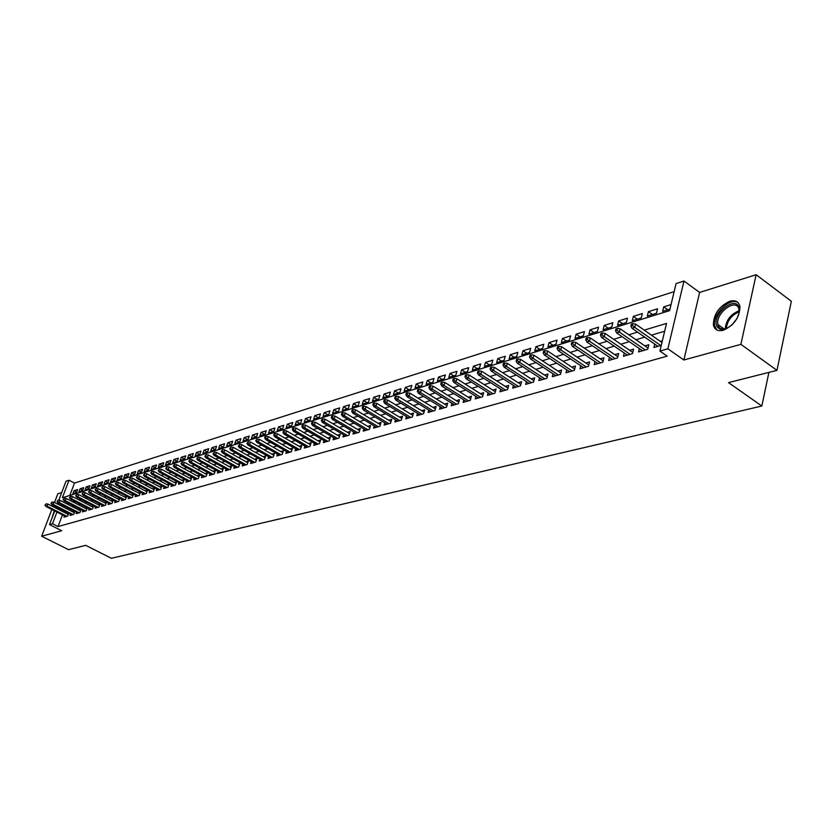 <?xml version="1.0" encoding="UTF-8"?>
<svg xmlns="http://www.w3.org/2000/svg" width="833" height="833" viewBox="0 0 833 833"><rect width="100%" height="100%" fill="white"/><g stroke="black" fill="none" stroke-linecap="round" stroke-linejoin="round"><path stroke-width="1.25" d="M729.812 301.234C718.983 306.398 713.506 314.312 713.402 324.974C714.558 329.785 717.859 331.534 723.304 330.253C734.05 325.328 739.6 317.498 739.964 306.731C738.85 301.64 735.466 299.807 729.812 301.234M54.291 510.733L51.636 519.032M58.789 500.216L66.026 481.193L69.014 480.224L62.36 497.759L669.586 310.657L676.073 283.584L683.976 281.023L667.868 348.808L659.903 351.068L666.525 323.423L644.221 330.128M699.616 292.435L683.883 359.991L740.891 344.341L776.96 370.352L791.35 301.265L756.145 274.713L699.616 292.435L683.976 281.023M61.715 492.542L57.841 493.761L54.509 502.507M674.136 291.654L74.481 483.078L69.014 480.224M740.891 344.341L756.145 274.713M53.395 505.402L52.937 506.61M51.844 509.484L41.65 536.233L61.694 530.736L49.522 524.592L54.707 510.952M776.96 370.352L728.5 382.618L761.841 406.015L111.383 558.287L85.674 545.344L68.577 549.676L41.65 536.233M654.717 344.091L653.905 347.486L661.267 345.372M639.348 348.6L638.536 351.911L647.72 349.266L648.824 344.727L644.846 345.882M624.261 353.005L623.459 356.243L632.466 353.65L633.58 349.152L629.665 350.287M609.475 357.336L608.673 360.491L617.513 357.951L618.627 353.494L614.775 354.619M594.97 361.574L594.179 364.667L602.842 362.178L603.967 357.753L600.177 358.856M580.736 365.729L579.955 368.759L588.452 366.312L589.587 361.928L585.849 363.011M566.773 369.81L565.992 372.778L574.343 370.373L575.468 366.031L571.792 367.093M553.07 373.819L552.3 376.714L560.484 374.361L561.619 370.05L558.006 371.101M539.607 377.745L538.847 380.587L546.885 378.276L548.031 373.996L544.459 375.027M526.404 381.597L525.644 384.388L533.536 382.108L534.682 377.87L531.173 378.89M513.43 385.387L512.68 388.116L520.427 385.887L521.583 381.681L518.116 382.68M500.685 389.105L499.946 391.77L507.557 389.584L508.713 385.408L505.298 386.397M488.18 392.749L487.44 395.373L494.917 393.218L496.072 389.084L492.709 390.063M475.882 396.341L475.154 398.903L482.494 396.8L483.661 392.687L480.349 393.645M463.804 399.861L463.075 402.381L470.301 400.309L471.457 396.227L468.198 397.174M451.934 403.318L451.215 405.796L458.306 403.755L459.472 399.715L456.255 400.642M440.261 406.723L439.553 409.149L446.53 407.139L447.696 403.13L444.52 404.057M428.797 410.065L428.089 412.45L434.941 410.471L436.117 406.494L432.983 407.399M417.52 413.345L416.823 415.688L423.56 413.751L424.726 409.794L421.644 410.7M406.431 416.573L405.733 418.874L412.366 416.969L413.532 413.053L410.492 413.939M395.519 419.749L394.842 422.008L401.36 420.134L402.526 416.25L399.528 417.114M384.794 422.872L384.117 425.09L390.531 423.247L391.697 419.384L388.74 420.249M374.246 425.944L373.58 428.131L379.879 426.319L381.056 422.477L378.13 423.331M363.865 428.974L363.198 431.109L369.404 429.328L370.581 425.528L367.686 426.361M353.65 431.942L352.994 434.045L359.096 432.296L360.272 428.516L357.419 429.349M343.602 434.868L342.946 436.94L348.954 435.211L350.131 431.463L347.309 432.275M333.7 437.741L333.054 439.782L338.969 438.085L340.145 434.357L337.365 435.17M323.964 440.574L323.329 442.583L329.15 440.907L330.326 437.21L327.577 438.012M314.374 443.364L313.739 445.343L319.476 443.687L320.653 440.022L317.935 440.813M304.94 446.113L304.305 448.05L309.949 446.436L311.125 442.792L308.449 443.562M295.642 448.81L295.017 450.726L300.578 449.133L301.754 445.509L299.109 446.28M286.49 451.476L285.875 453.36L291.342 451.788L292.518 448.185L289.905 448.945M277.472 454.1L276.858 455.953L282.252 454.401L283.418 450.83L280.846 451.58M268.59 456.682L267.987 458.504L273.297 456.973L274.463 453.433L271.912 454.172M259.844 459.222L259.24 461.024L264.467 459.514L265.644 455.995L263.124 456.723M251.222 461.721L250.629 463.502L255.783 462.013L256.949 458.514L254.461 459.243M242.726 464.189L242.132 465.939L247.214 464.481L248.38 461.003L245.922 461.721M234.354 466.626L233.771 468.344L238.769 466.907L239.935 463.46L237.509 464.168M226.097 469.021L225.524 470.718L230.46 469.302L231.616 465.876L229.21 466.574M217.965 471.384L217.392 473.061L222.255 471.655L223.421 468.25L221.047 468.948M209.947 473.717L209.385 475.362L214.175 473.987L215.341 470.603L212.988 471.28M202.044 476.007L201.482 477.632L206.209 476.278L207.365 472.915L205.043 473.592M194.256 478.267L193.693 479.87L198.358 478.538L199.514 475.195L197.213 475.862M186.571 480.506L186.009 482.088L190.611 480.766L191.767 477.444L189.487 478.111M178.991 482.703L178.439 484.265L182.968 482.963L184.124 479.662L181.875 480.318M171.515 484.868L170.963 486.41L175.44 485.129L176.596 481.849L174.368 482.494M164.143 487.013L163.601 488.534L168.006 487.263L169.161 484.015L166.954 484.65M156.864 489.127L156.333 490.627L160.675 489.377L161.831 486.139L159.655 486.774M149.69 491.21L149.159 492.688L153.449 491.449L154.594 488.242L152.439 488.867M142.61 493.261L142.079 494.719L146.316 493.5L147.462 490.314L145.327 490.929M135.623 495.291L135.102 496.728L139.278 495.531L140.423 492.355L138.309 492.969M128.73 497.291L128.209 498.717L132.332 497.53L133.478 494.375L131.385 494.979M121.92 499.259L121.41 500.664L125.481 499.498L126.626 496.364L124.554 496.968M115.214 501.206L114.704 502.601L118.713 501.445L119.858 498.332L117.807 498.925M108.582 503.132L108.082 504.506L112.038 503.361L113.173 500.269L111.153 500.852M102.043 505.027L101.543 506.381L105.447 505.256L106.582 502.184L104.583 502.768M95.576 506.901L95.077 508.245L98.95 507.13L100.075 504.069L98.086 504.652M89.204 508.755L88.704 510.077L92.525 508.984L93.65 505.933L91.682 506.506M82.904 510.577L82.415 511.889L86.184 510.806L87.309 507.776L85.362 508.349M76.688 512.378L76.199 513.68L79.916 512.607L81.03 509.619M70.545 514.159L70.066 515.44L73.731 514.388L74.845 511.441M76.688 492.074L74.002 490.679L77.646 489.544L76.542 492.48L72.898 493.605L74.002 490.679M82.811 490.2L80.083 488.784L83.769 487.628L82.665 490.585L78.979 491.73L80.083 488.784M89.006 488.305L86.247 486.857L89.974 485.701L88.871 488.669L85.133 489.825L86.247 486.857M95.274 486.378L92.484 484.921L96.264 483.744L95.149 486.732L91.37 487.899L92.484 484.921M101.626 484.442L98.794 482.953L102.626 481.755L101.511 484.764L97.68 485.951L98.794 482.953M108.061 482.474L105.187 480.953L109.071 479.746L107.946 482.776L104.073 483.973L105.187 480.953M114.579 480.474L111.664 478.944L115.589 477.715L114.475 480.756L110.55 481.974L111.664 478.944M121.17 478.465L118.224 476.892L122.201 475.653L121.077 478.715L117.109 479.943L118.224 476.892M127.855 476.414L124.867 474.82L128.896 473.571L127.772 476.643L123.753 477.892L124.867 474.82M134.634 474.341L131.604 472.728L135.685 471.457L134.561 474.55L130.479 475.81L131.604 472.728M141.495 472.249L138.424 470.603L142.558 469.312L141.423 472.426L137.289 473.706L138.424 470.603M148.441 470.124L145.327 468.448L149.513 467.146L148.389 470.281L144.203 471.572L145.327 468.448M155.49 467.969L152.324 466.261L156.573 464.939L155.438 468.094L151.2 469.406L152.324 466.261M162.622 465.793L159.426 464.054L163.726 462.711L162.591 465.886L158.291 467.219L159.426 464.054M169.859 463.585L166.61 461.815L170.973 460.451L169.838 463.648L165.475 464.991L166.61 461.815M177.19 461.347L173.899 459.545L178.314 458.171L177.179 461.378L172.764 462.742L173.899 459.545M184.624 459.077L181.282 457.244L185.759 455.849L184.624 459.077L180.147 460.462L181.282 457.244M192.131 456.755L188.768 454.912L193.308 453.496L192.173 456.744L187.633 458.15L188.768 454.912M199.733 454.412L196.359 452.548L200.961 451.111L199.816 454.381L195.214 455.807L196.359 452.548M207.438 452.027L204.054 450.143L208.719 448.695L207.573 451.986L202.908 453.423L204.054 450.143M215.258 449.612L211.853 447.717L216.59 446.238L215.445 449.549L210.707 451.017L211.853 447.717M223.182 447.165L219.766 445.249L224.566 443.75L223.421 447.092L218.621 448.571L219.766 445.249M231.23 444.676L227.794 442.75L232.667 441.23L231.512 444.583L226.649 446.092L227.794 442.75M239.383 442.156L235.937 440.209L240.872 438.668L239.727 442.052L234.781 443.572L235.937 440.209M247.651 439.595L244.194 437.637L249.202 436.076L248.057 439.48L243.038 441.021L244.194 437.637M256.043 437.002L252.566 435.024L257.657 433.441L256.502 436.867L251.42 438.439L252.566 435.024M264.561 434.378L261.073 432.379L266.227 430.765L265.071 434.212L259.917 435.805L261.073 432.379M273.203 431.702L269.694 429.682L274.932 428.058L273.776 431.525L268.538 433.139L269.694 429.682M281.971 428.995L278.451 426.965L283.761 425.299L282.606 428.797L277.295 430.442L278.451 426.965M290.873 426.246L287.333 424.195L292.727 422.508L291.571 426.027L286.177 427.693L287.333 424.195M299.901 423.456L296.35 421.383L301.827 419.676L300.671 423.216L295.194 424.903L296.35 421.383M309.074 420.623L305.503 418.53L311.063 416.792L309.907 420.363L304.347 422.081L305.503 418.53M318.383 417.739L314.791 415.636L320.445 413.876L319.278 417.458L313.635 419.207L314.791 415.636M327.838 414.824L324.235 412.689L329.962 410.898L328.806 414.522L323.079 416.292L324.235 412.689M337.427 411.856L333.814 409.701L339.635 407.889L338.479 411.533L332.659 413.324L333.814 409.701M347.184 408.836L343.55 406.671L349.464 404.828L348.309 408.493L342.394 410.325L343.55 406.671M357.086 405.786L353.431 403.589L359.44 401.714L358.284 405.411L352.276 407.264L353.431 403.589M367.145 402.672L363.48 400.454L369.581 398.559L368.425 402.277L362.324 404.161L363.48 400.454M377.37 399.517L373.684 397.279L379.89 395.342L378.734 399.09L372.528 401.006L373.684 397.279M387.751 396.3L384.055 394.04L390.354 392.083L389.198 395.852L382.899 397.799L384.055 394.04M398.309 393.041L394.592 390.76L400.996 388.761L399.84 392.562L393.436 394.55L394.592 390.76M409.034 389.729L405.307 387.418L411.814 385.387L410.659 389.219L404.151 391.239L405.307 387.418M419.936 386.356L416.198 384.023L422.81 381.962L421.665 385.825L415.042 387.866L416.198 384.023M431.025 382.93L427.267 380.577L433.993 378.484L432.848 382.368L426.111 384.45L427.267 380.577M442.292 379.442L438.522 377.068L445.363 374.933L444.218 378.848L437.367 380.973L438.522 377.068M453.756 375.902L449.966 373.507L456.932 371.331L455.786 375.277L448.82 377.432L449.966 373.507M465.418 372.299L461.607 369.873L468.698 367.665L467.552 371.643L460.462 373.83L461.607 369.873M477.278 368.634L473.456 366.176L480.662 363.938L479.516 367.947L472.311 370.175L473.456 366.176M489.346 364.906L485.504 362.428L492.834 360.137L491.699 364.177L484.369 366.447L485.504 362.428M501.622 361.116L497.77 358.606L505.235 356.274L504.09 360.345L496.635 362.657L497.77 358.606M514.128 357.253L510.254 354.712L517.845 352.349L516.71 356.451L509.119 358.794L510.254 354.712M526.841 353.317L522.957 350.755L530.683 348.35L529.559 352.484L521.822 354.868L522.957 350.755M539.794 349.319L535.89 346.726L543.762 344.268L542.627 348.444L534.755 350.87L535.89 346.726M552.977 345.247L549.051 342.623L557.069 340.124L555.944 344.321L547.927 346.799L549.051 342.623M566.398 341.093L562.462 338.437L570.626 335.897L569.512 340.135L561.338 342.655L562.462 338.437M580.07 336.865L576.124 334.179L584.433 331.596L583.329 335.866L575.009 338.437L576.124 334.179M594.002 332.565L590.035 329.847L598.51 327.202L597.407 331.513L588.921 334.137L590.035 329.847M608.194 328.181L604.217 325.432L612.849 322.735L611.745 327.077L603.102 329.753L604.217 325.432M622.657 323.704L618.659 320.924L627.457 318.185L626.364 322.558L617.555 325.286L618.659 320.924M637.401 319.154L633.382 316.332L642.358 313.541L641.264 317.956L632.289 320.726L633.382 316.332M652.426 314.51L648.397 311.657L657.539 308.804L656.466 313.26L647.314 316.092L648.397 311.657M74.481 483.078L69.795 495.468M671.034 304.597L663.703 306.888L662.62 311.355L669.961 309.085M62.454 514.898L58.05 526.56L667.191 356.139L659.903 351.068M664.661 331.232L651.406 335.147M644.721 337.126L635.954 339.729M629.332 341.686L620.814 344.206M614.254 346.153L605.955 348.6M599.458 350.526L591.388 352.921M584.953 354.827L577.102 357.149M570.72 359.033L563.087 361.293M556.756 363.167L549.322 365.375M543.054 367.228L535.817 369.363M529.601 371.206L522.562 373.288M516.408 375.11L509.546 377.141M503.444 378.953L496.77 380.931M490.71 382.722L484.212 384.648M478.204 386.418L471.884 388.293M465.928 390.052L459.774 391.885M453.86 393.624L447.862 395.404M442.011 397.143L436.169 398.872M430.359 400.59L424.663 402.277M418.905 403.974L413.366 405.619M407.649 407.306L402.245 408.909M396.57 410.586L391.323 412.148M385.689 413.814L380.566 415.323M374.985 416.979L369.998 418.458M364.458 420.092L359.596 421.54M354.098 423.164L349.36 424.57M343.904 426.184L339.291 427.548M333.877 429.151L329.379 430.484M324.006 432.067L319.622 433.368M314.291 434.951L310.022 436.211M304.722 437.773L300.567 439.012M295.309 440.563L291.258 441.761M286.042 443.312L282.095 444.478M276.91 446.009L273.068 447.154M267.924 448.675L264.176 449.778M259.063 451.299L255.408 452.371M250.348 453.881L246.787 454.933M241.747 456.422L238.28 457.452M233.282 458.931L229.898 459.931M224.941 461.399L221.64 462.377M216.715 463.835L213.508 464.783M208.614 466.23L205.48 467.157M200.618 468.594L197.567 469.5M192.746 470.926L189.778 471.811M184.978 473.227L182.083 474.081M177.325 475.497L174.503 476.33M169.776 477.726L167.027 478.538M162.32 479.933L159.655 480.724M154.98 482.109L152.377 482.88M147.733 484.254L145.202 485.004M140.59 486.368L138.122 487.097M133.54 488.45L131.135 489.169M126.585 490.512L124.242 491.21M119.713 492.542L117.432 493.219M112.944 494.552L110.716 495.208M106.26 496.53L104.094 497.166M99.658 498.488L97.555 499.102M93.14 500.414L91.089 501.018M86.715 502.32L84.716 502.903M80.364 504.194L78.427 504.767M74.095 506.048L72.211 506.61M67.9 507.88L66.067 508.432M63.995 510.816L63.537 512.024M64.474 515.919L63.995 517.189L67.629 516.137L68.722 513.232M68.65 513.201L66.859 513.722M74.793 511.41L72.95 511.951M81.009 509.609L79.114 510.16M662.36 340.791L660.319 341.384M761.841 406.015L768.911 372.382M683.883 359.991L667.868 348.808M58.05 526.56L52.489 523.749L49.522 524.592M55.801 508.078L56.259 506.87M57.362 503.965L57.883 502.601M58.477 507.995L58.018 509.202M56.925 512.076L52.489 523.749M637.547 332.138L628.8 334.762M622.189 336.751L613.682 339.312M607.132 341.28L598.854 343.769M592.367 345.716L584.318 348.142M577.894 350.068L570.064 352.421M563.691 354.337L556.069 356.628M549.759 358.523L542.345 360.762M536.088 362.636L528.872 364.812M522.666 366.676L515.637 368.78M509.494 370.633L502.653 372.684M496.562 374.517L489.908 376.526M483.858 378.338L477.382 380.285M471.384 382.087L465.074 383.982M459.139 385.773L452.996 387.616M447.102 389.386L441.115 391.187M435.274 392.947L429.453 394.696M423.653 396.435L417.979 398.143M412.231 399.871L406.702 401.537M400.996 403.245L395.623 404.869M389.959 406.566L384.721 408.139M379.109 409.826L373.996 411.367M368.425 413.043L363.459 414.532M357.93 416.198L353.077 417.656M347.6 419.301L342.873 420.717M337.438 422.352L332.836 423.737M327.431 425.361L322.954 426.715M317.592 428.318L313.229 429.63M307.908 431.234L303.649 432.514M298.381 434.097L294.226 435.347M288.989 436.919L284.948 438.137M279.753 439.699L275.806 440.886M270.652 442.438L266.81 443.593M261.687 445.134L257.949 446.249M252.857 447.779L249.213 448.883M244.163 450.393L240.612 451.465M235.593 452.975L232.136 454.016M227.159 455.505L223.785 456.526M218.84 458.015L215.56 458.993M210.645 460.472L207.448 461.44M202.565 462.898L199.451 463.835M194.599 465.293L191.569 466.209M186.759 467.657L183.791 468.542M179.012 469.979L176.127 470.853M171.39 472.28L168.578 473.123M163.862 474.539L161.123 475.362M156.437 476.768L153.772 477.569M149.128 478.965L146.525 479.746M141.902 481.141L139.371 481.901M134.779 483.275L132.322 484.015M127.761 485.389L125.356 486.108M120.827 487.472L118.494 488.18M113.986 489.533L111.716 490.21M107.238 491.564L105.02 492.23M100.574 493.563L98.419 494.208M94.004 495.541L91.901 496.166M87.517 497.488L85.476 498.103M81.103 499.415L79.125 500.008M74.783 501.32L72.846 501.903M68.535 503.194L66.661 503.757M62.371 505.048L60.549 505.6M667.743 309.772L663.703 306.888M68.264 514.44L47.908 504.048L47.085 506.193L66.973 516.325M45.565 505.037L46.023 503.85L44.972 505.225L47.085 506.193L46.013 506.516L65.89 516.637M47.908 504.048L46.023 503.85M44.972 505.225L46.013 506.516M732.269 324.641C724.762 330.732 719.535 331.065 716.599 325.63C712.048 314.312 735.195 295.205 738.944 307.346L739.225 312.479L737.028 318.498M739.163 312.802L738.829 308.554C735.612 297.87 715.245 313.468 717.869 324.454L718.14 325.484C719.597 329.014 722.628 329.92 727.24 328.212M732.124 324.776L737.122 318.321M738.194 302.764C730.322 296.538 711.882 314.655 714.641 325.745L717.078 330.087M74.376 512.68L53.916 502.205L53.093 504.361L73.075 514.575M51.563 503.205L52.021 502.007L50.959 503.392L53.093 504.361L52.01 504.694L71.971 514.888M53.916 502.205L52.021 502.007M50.959 503.392L52.01 504.694M80.562 510.9L59.997 500.341L59.174 502.507L79.239 512.805M57.644 501.351L58.102 500.144L57.029 501.539L59.174 502.507L58.081 502.851L78.125 513.118M59.997 500.341L58.102 500.144M57.029 501.539L58.081 502.851M86.819 509.098L66.161 498.457L65.338 500.633L85.487 511.004M63.797 499.467L64.256 498.249L63.173 499.654L65.338 500.633L64.224 500.977L84.362 511.327M66.161 498.457L64.256 498.249M63.173 499.654L64.224 500.977M93.161 507.266L72.409 496.541L71.576 498.738L91.817 509.182M70.024 497.561L70.482 496.343L69.399 497.749L71.576 498.738L70.451 499.082L90.672 509.515M72.409 496.541L70.482 496.343M69.399 497.749L70.451 499.082M99.575 505.423L78.729 494.604L77.896 496.812L98.221 507.339M76.334 495.625L76.792 494.406L75.699 495.822L77.896 496.812L76.751 497.166L97.065 507.672M78.729 494.604L76.792 494.406M75.699 495.822L76.751 497.166M106.083 503.549L85.133 492.647L84.3 494.864L104.719 505.475M82.727 493.677L83.196 492.438L82.082 493.875L84.3 494.864L83.144 495.219L103.542 505.808M85.133 492.647L83.196 492.438M82.082 493.875L83.144 495.219M112.674 501.643L91.62 490.658L90.787 492.897L111.289 503.58M89.204 491.689L89.672 490.45L88.548 491.897L90.787 492.897L89.61 493.251L110.102 503.923M91.62 490.658L89.672 490.45M88.548 491.897L89.61 493.251M119.348 499.727L98.19 488.648L97.357 490.897L117.953 501.664M95.764 489.689L96.232 488.44L95.108 489.887L97.357 490.897L96.17 491.262L116.745 502.007M98.19 488.648L96.232 488.44M95.108 489.887L96.17 491.262M126.106 497.78L104.854 486.607L104.01 488.867L124.7 499.727M102.407 487.649L102.876 486.399L101.741 487.857L104.01 488.867L102.813 489.242L123.471 500.071M104.854 486.607L102.876 486.399M101.741 487.857L102.813 489.242M132.957 495.802L111.601 484.546L110.758 486.816L131.531 497.759M109.144 485.587L109.612 484.327L108.467 485.795L110.758 486.816L109.54 487.19L130.292 498.113M111.601 484.546L109.612 484.327M108.467 485.795L109.54 487.19M139.902 493.802L118.432 482.442L117.599 484.744L138.465 495.76M115.974 483.504L116.443 482.234L115.287 483.713L117.599 484.744L116.36 485.118L137.206 496.124M118.432 482.442L116.443 482.234M115.287 483.713L116.36 485.118M146.931 491.782L125.367 480.329L124.523 482.63L145.483 493.74M122.888 481.391L123.357 480.11L122.201 481.599L124.523 482.63L123.274 483.015L144.213 494.115M125.367 480.329L123.357 480.11M122.201 481.599L123.274 483.015M154.063 489.731L132.395 478.173L131.541 480.495L152.595 491.699M129.906 479.246L130.375 477.955L129.198 479.454L131.541 480.495L130.271 480.88L151.304 492.064M132.395 478.173L130.375 477.955M129.198 479.454L130.271 480.88M161.29 487.649L139.507 475.997L138.663 478.329L159.811 489.627M137.008 477.07L137.487 475.768L136.3 477.288L138.663 478.329L137.372 478.725L158.499 490.002M139.507 475.997L137.487 475.768M136.3 477.288L137.372 478.725M168.62 485.545L146.733 473.779L145.879 476.132L167.121 487.524M144.213 474.862L144.692 473.56L143.495 475.081L145.879 476.132L144.578 476.528L165.798 487.899M146.733 473.779L144.692 473.56M143.495 475.081L144.578 476.528M176.044 483.4L154.043 471.54L153.199 473.904L174.524 485.389M151.523 472.623L151.991 471.311L150.783 472.852L153.199 473.904L151.877 474.31L173.191 485.774M154.043 471.54L151.991 471.311M150.783 472.852L151.877 474.31M183.572 481.235L161.467 469.271L160.613 471.655L182.042 483.223M158.926 470.364L159.405 469.041L158.187 470.593L160.613 471.655L159.27 472.061L180.678 483.619M161.467 469.271L159.405 469.041M158.187 470.593L159.27 472.061M191.205 479.037L168.984 466.969L168.141 469.364L189.664 481.037M166.444 468.063L166.912 466.73L165.684 468.292L168.141 469.364L166.777 469.781L188.279 481.432M168.984 466.969L166.912 466.73M165.684 468.292L166.777 469.781M198.952 476.809L176.617 464.627L175.763 467.042L197.39 478.808M174.055 465.73L174.534 464.397L173.295 465.97L174.055 465.73L175.763 467.042L174.389 467.459L195.984 479.214M176.617 464.627L174.534 464.397M173.295 465.97L174.389 467.459M206.803 474.55L184.353 462.263L183.499 464.689L205.22 476.559M181.781 463.367L182.26 462.023L181.011 463.606L181.781 463.367L183.499 464.689L182.104 465.116L203.804 476.965M184.353 462.263L182.26 462.023M181.011 463.606L182.104 465.116M214.768 472.259L192.204 459.858L191.351 462.305L213.165 474.279M189.622 460.972L190.101 459.618L188.831 461.211L189.622 460.972L191.351 462.305L189.934 462.731L211.728 474.685M192.204 459.858L190.101 459.618M188.831 461.211L189.934 462.731M222.848 469.937L200.17 457.421L199.316 459.878L221.224 471.957M197.577 458.546L198.046 457.171L196.775 458.785L197.577 458.546L199.316 459.878L197.869 460.316L219.766 472.373M200.17 457.421L198.046 457.171M196.775 458.785L197.869 460.316M231.043 467.584L208.25 454.943L207.386 457.421L229.398 469.604M205.636 456.078L206.115 454.703L204.824 456.317L205.636 456.078L207.386 457.421L205.928 457.869L227.919 470.031M208.25 454.943L206.115 454.703M204.824 456.317L205.928 457.869M239.352 465.189L216.445 452.434L215.591 454.922L237.697 467.219M213.821 453.569L214.3 452.184L212.998 453.818L213.821 453.569L215.591 454.922L214.102 455.38L236.197 467.646M216.445 452.434L214.3 452.184M212.998 453.818L214.102 455.38M247.786 462.763L224.764 449.893L223.9 452.392L246.11 464.793M222.13 451.028L222.609 449.633L221.286 451.288L222.13 451.028L223.9 452.392L222.401 452.85L244.59 465.231M224.764 449.893L222.609 449.633M221.286 451.288L222.401 452.85M256.345 460.305L233.209 447.3L232.345 449.83L254.659 462.336M230.554 448.456L231.033 447.05L229.71 448.706L230.554 448.456L232.345 449.83L230.814 450.289L253.107 462.784M233.209 447.3L231.033 447.05M229.71 448.706L230.814 450.289M265.04 457.806L241.778 444.676L240.914 447.217L263.322 459.847M239.113 445.832L239.592 444.426L238.248 446.092L239.113 445.832L240.914 447.217L239.363 447.696L261.749 460.295M241.778 444.676L239.592 444.426M238.248 446.092L239.363 447.696M273.859 455.276L250.473 442.021L249.608 444.572L272.12 457.317M247.797 443.177L248.276 441.75L246.922 443.448L247.797 443.177L249.608 444.572L248.036 445.051L270.527 457.775M250.473 442.021L248.276 441.75M246.922 443.448L248.036 445.051M282.804 452.704L259.302 439.314L258.438 441.886L281.054 454.745M256.616 440.48L257.095 439.043L255.721 440.751L256.616 440.48L258.438 441.886L256.835 442.375L279.43 455.214M259.302 439.314L257.095 439.043M255.721 440.751L256.835 442.375M291.894 450.091L268.268 436.565L267.403 439.158L290.113 452.142M265.56 437.741L266.05 436.305L265.144 436.575L264.665 438.012L265.56 437.741L267.403 439.158L265.779 439.657L288.478 452.611M268.268 436.565L266.05 436.305M264.665 438.012L265.779 439.657M301.13 447.436L277.368 433.785L276.504 436.398L299.328 449.487M274.651 434.961L275.14 433.504L274.224 433.785L273.734 435.243L274.651 434.961L276.504 436.398L274.859 436.898L297.652 449.966M277.368 433.785L275.14 433.504M273.734 435.243L274.859 436.898M310.49 444.749L286.614 430.953L285.75 433.576L308.668 446.8M283.886 432.14L284.365 430.671L283.439 430.963L282.96 432.421L283.886 432.14L285.75 433.576L284.074 434.087L306.981 447.29M286.614 430.953L284.365 430.671M282.96 432.421L284.074 434.087M320.007 442.011L296.007 428.068L295.142 430.723L318.164 444.072M293.258 429.266L293.747 427.798L292.799 428.089L292.321 429.557L293.258 429.266L295.142 430.723L293.445 431.244L316.446 444.562M296.007 428.068L293.747 427.798M292.321 429.557L293.445 431.244M329.681 439.241L305.544 425.153L304.68 427.818L327.806 441.292M302.785 426.35L303.274 424.872L302.306 425.163L301.827 426.652L302.785 426.35L304.68 427.818L302.952 428.349L326.057 441.792M305.544 425.153L303.274 424.872M301.827 426.652L302.952 428.349M339.5 436.419L315.238 422.185L314.374 424.872L337.604 438.481M312.469 423.393L312.948 421.904L311.969 422.196L311.49 423.695L312.469 423.393L314.374 424.872L312.614 425.413L335.824 438.991M315.238 422.185L312.948 421.904M311.49 423.695L312.614 425.413M349.475 433.556L325.089 419.166L324.214 421.883L347.559 435.617M322.298 420.384L322.777 418.884L321.788 419.186L321.309 420.686L322.298 420.384L324.214 421.883L322.433 422.425L345.747 436.128M325.089 419.166L322.777 418.884M321.309 420.686L322.433 422.425M359.606 430.64L335.095 416.104L334.22 418.832L357.669 432.702M332.284 417.333L332.773 415.813L331.763 416.125L331.284 417.635L332.284 417.333L334.22 418.832L332.409 419.384L355.837 433.233M335.095 416.104L332.773 415.813M331.284 417.635L332.409 419.384M369.914 427.683L345.258 412.991L344.393 415.74L367.936 429.745M342.446 414.22L342.925 412.699L341.905 413.012L341.415 414.532L342.446 414.22L344.393 415.74L342.55 416.302L366.083 430.286M345.258 412.991L342.925 412.699M341.415 414.532L342.55 416.302M380.379 424.684L355.597 409.826L354.733 412.595L378.38 426.746M352.765 411.065L353.244 409.524L352.213 409.846L351.724 411.387L352.765 411.065L354.733 412.595L352.859 413.168L376.495 427.287M355.597 409.826L353.244 409.524M351.724 411.387L352.859 413.168M391.021 421.623L366.104 406.608L365.239 409.399L389.001 423.695M363.261 407.858L363.74 406.306L362.688 406.629L362.199 408.18L363.261 407.858L365.239 409.399L363.334 409.982L387.074 424.247M366.104 406.608L363.74 406.306M362.199 408.18L363.334 409.982M401.839 418.52L376.787 403.339L375.922 406.15L399.788 420.592M373.934 404.588L374.413 403.026L373.34 403.359L372.851 404.921L373.934 404.588L375.922 406.15L373.986 406.733L397.83 421.154M376.787 403.339L374.413 403.026M372.851 404.921L373.986 406.733M412.845 415.365L387.657 400.007L386.793 402.839L410.763 417.427M384.784 401.277L385.262 399.694L384.169 400.038L383.69 401.61L384.784 401.277L386.793 402.839L384.815 403.443L408.774 417.999M387.657 400.007L385.262 399.694M383.69 401.61L384.815 403.443M424.028 412.158L398.705 396.623L397.841 399.476L421.914 414.22M395.81 397.893L396.3 396.31L395.186 396.654L394.707 398.236L395.81 397.893L397.841 399.476L395.831 400.09L419.894 414.803M398.705 396.623L396.3 396.31M394.707 398.236L395.831 400.09M435.409 408.899L409.94 393.186L409.076 396.06L433.264 410.961M407.035 394.467L407.524 392.864L406.389 393.207L405.91 394.811L407.035 394.467L409.076 396.06L407.045 396.685L431.213 411.554M409.94 393.186L407.524 392.864M405.91 394.811L407.045 396.685M446.977 405.577L421.383 389.688L420.519 392.582L444.812 407.639M418.458 390.969L418.937 389.355L417.791 389.709L417.302 391.323L418.458 390.969L420.519 392.582L418.437 393.207L442.719 408.243M421.383 389.688L418.937 389.355M417.302 391.323L418.437 393.207M458.754 402.204L433.014 386.116L432.15 389.042L456.546 404.255M430.078 387.418L430.557 385.794L429.38 386.148L428.901 387.772L430.078 387.418L432.15 389.042L430.036 389.688L454.422 404.869M433.014 386.116L430.557 385.794M428.901 387.772L430.036 389.688M470.728 398.778L444.853 382.493L443.989 385.44L468.5 400.819M441.896 383.794L442.375 382.16L441.188 382.524L440.709 384.159L441.896 383.794L443.989 385.44L441.844 386.096L466.334 401.444M444.853 382.493L442.375 382.16M440.709 384.159L441.844 386.096M482.921 395.279L456.901 378.807L456.036 381.774L480.651 397.32M453.933 380.119L454.412 378.474L453.204 378.838L452.715 380.483L453.933 380.119L456.036 381.774L453.86 382.441L478.454 397.955M456.901 378.807L454.412 378.474M452.715 380.483L453.86 382.441M495.333 391.729L469.166 375.048L468.302 378.047L493.032 393.77M466.178 376.37L466.657 374.704L465.428 375.089L464.949 376.745L466.178 376.37L468.302 378.047L466.084 378.713L490.783 394.415M469.166 375.048L466.657 374.704M464.949 376.745L466.084 378.713M507.963 388.116L481.651 371.226L480.797 374.246L505.621 390.146M478.652 372.549L479.131 370.883L477.871 371.268L477.392 372.934L478.652 372.549L480.797 374.246L478.527 374.933L503.34 390.802M481.651 371.226L479.131 370.883M477.392 372.934L478.527 374.933M520.823 384.43L494.365 367.332L493.511 370.373L518.449 386.45M491.355 368.665L491.834 366.978L490.554 367.374L490.075 369.061L491.355 368.665L493.511 370.373L491.21 371.07L516.127 387.126M494.365 367.332L491.834 366.978M490.075 369.061L491.21 371.07M533.922 380.681L507.318 363.365L506.464 366.437L531.506 382.691M504.288 364.708L504.767 363.011L503.455 363.407L502.986 365.114L504.288 364.708L506.464 366.437L504.121 367.145L529.142 383.378M507.318 363.365L504.767 363.011M502.986 365.114L504.121 367.145M547.26 376.87L520.51 359.325L519.657 362.417L544.813 378.869M517.46 360.679L517.939 358.961L516.606 359.377L516.137 361.085L517.46 360.679L519.657 362.417L517.262 363.146L542.398 379.567M520.51 359.325L517.939 358.961M516.137 361.085L517.262 363.146M560.848 372.976L533.953 355.212L533.099 358.325L558.36 374.975M530.881 356.576L531.36 354.848L530.007 355.264L529.528 356.993L530.881 356.576L533.099 358.325L530.663 359.075L555.903 375.683M533.953 355.212L531.36 354.848M529.528 356.993L530.663 359.075M574.687 369.019L547.645 351.026L546.802 354.16L572.156 370.997M544.563 352.39L545.032 350.641L543.657 351.068L543.189 352.817L544.563 352.39L546.802 354.16L544.313 354.92L569.657 371.726M547.645 351.026L545.032 350.641M543.189 352.817L544.313 354.92M588.796 364.989L561.598 346.747L560.755 349.912L586.224 366.957M558.506 348.132L558.974 346.372L557.569 346.799L557.1 348.558L558.506 348.132L560.755 349.912L558.225 350.683L583.673 367.686M561.598 346.747L558.974 346.372M557.1 348.558L558.225 350.683M603.175 360.876L575.822 342.394L574.989 345.591L600.551 362.834M572.708 343.779L573.177 342.009L571.74 342.446L571.282 344.216L572.708 343.779L574.989 345.591L572.406 346.372L597.959 363.584M575.822 342.394L573.177 342.009M571.282 344.216L572.406 346.372M617.826 356.691L590.326 337.948L589.493 341.176L615.16 358.627M587.203 339.354L587.661 337.563L586.203 338.011L585.734 339.791L587.203 339.354L589.493 341.176L586.859 341.978L612.515 359.398M590.326 337.948L587.661 337.563M585.734 339.791L586.859 341.978M632.768 352.432L605.112 333.419L604.279 336.678L630.06 354.348M601.967 334.824L602.436 333.023L600.947 333.481L600.478 335.283L601.967 334.824L604.279 336.678L601.603 337.49L627.353 355.118M605.112 333.419L602.436 333.023M600.478 335.283L601.603 337.49M648.012 348.079L620.2 328.806L619.367 332.086L645.252 349.975M617.034 330.222L617.492 328.4L615.972 328.868L615.514 330.691L617.034 330.222L619.367 332.086L616.628 332.919L642.493 350.766M620.2 328.806L617.492 328.4M615.514 330.691L616.628 332.919M661.954 342.53L635.579 324.089L634.767 327.4L660.736 345.518M632.403 325.516L632.861 323.683L631.31 324.162L630.852 325.995L632.403 325.516L634.767 327.4L631.966 328.254L657.924 346.33M635.579 324.089L632.861 323.683M630.852 325.995L631.966 328.254M725.22 328.868C726.095 320.07 730.77 314.031 739.246 310.73M739.256 311.771C731.645 315.009 727.303 320.611 726.251 328.577M713.402 324.974L714.662 325.89M724.21 329.035L717.869 324.454"/></g></svg>
